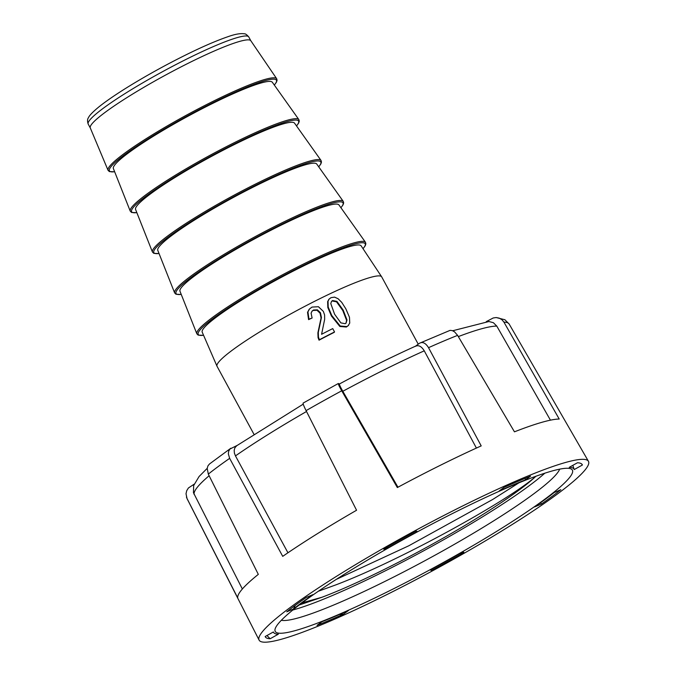 <?xml version="1.0" encoding="UTF-8"?>
<svg xmlns="http://www.w3.org/2000/svg" width="676" height="676" viewBox="0 0 676 676"><rect width="100%" height="100%" fill="white"/><g stroke="black" fill="none" stroke-linecap="round" stroke-linejoin="round"><path stroke-width="1.01" d="M418.241 344.168L381.72 276.906A93.685 10.9 151.5 0 0 381.661 276.814A93.685 10.9 151.5 0 0 319.038 299.096A93.685 10.9 151.5 0 0 216.996 366.215A93.685 10.9 151.5 0 0 217.047 366.316L253.914 434.212M311.889 311.332L313.132 310.445L316.993 310.284L320.069 313.174L321.049 318.016L317.897 332.829L318.066 337.611L319.038 340.18A93.685 10.9 -28.5 0 1 334.155 332.389L334.544 331.941A95.544 11.12 151.5 0 0 319.435 339.724L318.455 337.138L318.295 332.372L321.438 317.568L320.458 312.726L317.39 309.836L313.52 309.997L312.092 311.078L311.087 313.191L312.109 318.016L308.974 319.182L307.935 311.889L309.507 308.966L312.025 307.081L318.413 306.718L323.339 311.374L324.607 314.991L324.649 319.376L321.582 334.299A95.544 11.12 -28.5 0 1 332.727 328.595L334.544 331.941M309.118 309.422L307.538 312.346L308.577 319.638L312.109 318.016M328.798 299.46L327.64 301.64L327.826 307.521L331.417 316.005L339.842 326.466L346.374 327.023L348.225 325.663M381.661 276.814L361.128 245.836A90.432 10.52 151.5 0 0 300.685 267.35A90.432 10.52 151.5 0 0 202.2 332.127L216.996 366.215M365.454 242.253L338.921 204.912A90.44 10.529 151.5 0 0 278.487 226.46A90.44 10.529 151.5 0 0 179.968 291.212L196.843 333.8A95.941 11.162 151.5 0 1 301.344 265.11A95.941 11.162 151.5 0 1 365.454 242.253L365.868 243.816L365.268 245.692L363.046 248.734M343.247 201.364L316.723 164.023A90.44 10.529 151.5 0 0 256.288 185.57A90.44 10.529 151.5 0 0 157.77 250.323L174.645 292.911A95.941 11.162 151.5 0 1 279.146 224.221A95.941 11.162 151.5 0 1 343.247 201.364L343.67 202.927L343.07 204.803L340.932 207.743M321.049 160.474L294.525 123.133A90.44 10.529 151.5 0 0 234.09 144.681A90.44 10.529 151.5 0 0 135.572 209.433L152.438 252.021A95.941 11.162 151.5 0 1 256.948 183.34A95.941 11.162 151.5 0 1 321.049 160.474L321.463 162.037L320.872 163.922L318.734 166.854M298.851 119.584L272.318 82.244A90.44 10.529 151.5 0 0 211.892 103.8A90.44 10.529 151.5 0 0 113.374 168.544L130.24 211.132A95.941 11.162 151.5 0 1 234.749 142.45A95.941 11.162 151.5 0 1 298.851 119.584L299.265 121.148L298.665 123.032L296.536 125.964M276.687 78.729L250.821 40.737A91.344 10.63 151.5 0 0 189.77 62.488A91.344 10.63 151.5 0 0 90.271 127.908L108.05 170.293A95.95 11.171 151.5 0 1 212.56 101.569A95.95 11.171 151.5 0 1 276.687 78.729L277.075 80.267L276.484 82.126L274.338 85.083M331.417 301.504L332.195 300.981L336.521 301.826L342.791 310.554L346.611 320.407L345.909 323.246M336.918 301.378L332.584 300.533L331.561 301.319L330.775 303.532L334.578 314.205L340.873 322.883L345.208 323.711L346.07 323.086L346.999 319.951L343.188 310.098L336.918 301.378L336.521 301.826M340.231 326.018L331.806 315.557L328.215 307.081L328.029 301.192L329.187 299.012L331.054 297.643L334.578 297.127L338.152 298.775L341.752 302.383L345.858 308.856L349.467 317.264L349.745 323.06L348.098 325.731L346.763 326.576L340.231 326.018L339.842 326.466M319.435 339.724L319.038 340.18M318.455 337.138L318.058 337.611M308.974 319.182L308.577 319.638M339.47 383.96L338.33 383.495L303.101 403.099M503.933 322.131L501.964 319.748L499.319 318.159L496.176 317.543L504.921 319.756L509.172 324.058A183.204 21.319 151.5 0 0 503.933 322.131L559.213 419.035A186.154 21.666 -28.5 0 0 514.453 431.829L457.601 335.372A183.204 21.319 151.5 0 0 428.533 347.675C425.66 343.028 422.635 341.549 419.483 343.256L415.554 346.154M496.176 317.543L493.21 317.982L486.281 321.615M194.147 484.185L188.427 487.971L186.737 490.658L186.018 493.725L187.015 498.491A183.204 21.319 151.5 0 0 187.176 498.888L259.102 640.113A187.379 21.809 -28.5 0 1 336.885 576.079A187.379 21.809 -28.5 0 1 505.969 485.452A187.379 21.809 -28.5 0 1 588.441 461.294A187.379 21.809 -28.5 0 1 503.172 530.128A187.379 21.809 -28.5 0 1 326.162 622.816A187.379 21.809 -28.5 0 1 259.102 640.113M237.149 445.425L229.899 449.058L228.682 451.222L228.344 453.892L229.646 458.362A183.204 21.319 151.5 0 0 208.309 474.104L258.308 574.372A186.154 21.666 -28.5 0 0 237.732 597.93L187.015 498.491M574.203 469.474L574.228 469.558A170.986 19.9 151.5 0 0 569.26 467.327L577.456 462.764A180.348 20.99 151.5 0 1 582.053 464.344A180.348 20.99 151.5 0 1 582.425 464.995L574.228 469.558L572.825 465.35M534.674 506.899A170.986 19.9 151.5 0 0 554.143 492.542L560.827 489.711A180.348 20.99 151.5 0 1 541.366 504.068L534.674 506.899M463.922 552.419A180.348 20.99 151.5 0 1 431.432 570.502L430.173 569.936A170.986 19.9 151.5 0 0 462.671 551.861L463.922 552.419L459.95 553.416M343.518 614.154A180.348 20.99 151.5 0 1 317.027 625.368L321.937 621.743A170.986 19.9 151.5 0 0 348.427 610.529L343.518 614.154L339.318 614.535M270.138 638.752A180.348 20.99 151.5 0 1 265.169 636.53L273.374 631.967A170.986 19.9 151.5 0 0 273.763 632.694A170.986 19.9 151.5 0 0 278.343 634.189L270.138 638.752L266.952 635.541M312.929 594.618A170.986 19.9 151.5 0 0 293.46 608.983L286.776 611.814A180.348 20.99 151.5 0 1 306.236 597.457L312.929 594.618M417.43 531.581A170.986 19.9 151.5 0 0 384.931 549.664L383.672 549.106A180.348 20.99 151.5 0 1 416.171 531.023L417.43 531.581M335.702 615.768A169.068 19.68 -28.5 0 1 275.149 628.849A169.068 19.68 -28.5 0 1 414.413 533.474A169.068 19.68 -28.5 0 1 570.257 468.62A169.068 19.68 -28.5 0 1 502.758 527.584A169.068 19.68 -28.5 0 1 335.702 615.768M525.658 479.783A170.986 19.9 151.5 0 0 499.175 490.987L504.085 487.371A180.348 20.99 151.5 0 1 530.567 476.157L525.658 479.783L524.914 478.439M281.351 620.264A159.697 18.582 151.5 0 0 336.141 603.989A159.697 18.582 151.5 0 0 478.659 530.085A159.697 18.582 151.5 0 0 559.669 469.144M292.818 610.014A159.697 18.582 151.5 0 0 423.784 550.737A159.697 18.582 151.5 0 0 544.831 473.183M428.533 347.675L481.202 445.898A186.154 21.666 -28.5 0 0 397.336 487.557L341.726 390.796A183.204 21.319 151.5 0 0 306.084 410.628L356.565 510.245A186.154 21.666 -28.5 0 0 282.72 556.356L229.646 458.362M302.028 602.865L321.945 597.263A145.644 16.951 151.5 0 0 535.519 476.622C509.256 500.02 401.637 559.897 335.997 584.825L318.345 591.246M518.991 482.799L492.567 499.556L408.752 545.802L336.251 579.4M299.189 605.012L321.945 597.263M535.519 476.622L535.941 476.242M306.084 410.628C303.659 405.735 302.704 403.226 303.228 403.099M287.942 552.774L235.459 455.894L234.386 453.072L234.192 450.267L234.893 447.808L236.685 445.746L303.22 404.147M242.354 588.999L193.454 492.711L193.657 485.571L199.082 476.512L207.194 468.358M208.309 474.104L207.194 468.358L207.954 465.848L209.476 463.998L230.854 448.213M419.483 343.256L450.098 330.353L452.303 330.615L454.559 331.857L457.601 335.372M452.683 330.758L488.934 321.514L493.379 322.697L496.792 326.102A175.059 20.373 151.5 0 0 458.32 336.597M550.441 420.168L496.792 326.102M338.448 383.503C337.949 383.605 339.039 386.03 341.726 390.796M397.961 487.219L342.816 391.277C340.138 386.528 339.048 384.095 339.538 383.993M415.208 346.408C418.351 344.701 421.376 346.171 424.266 350.827A175.059 20.373 151.5 0 0 342.816 391.277M476.403 448.078L424.266 350.827M387.813 546.74L384.931 549.664M295.327 605.29L293.46 608.983M431.432 570.502L431.068 569.454M541.366 504.068L540.606 502.707M582.425 464.995L581.504 463.82M88.218 124.139A91.344 10.63 -28.5 0 1 187.658 58.601A91.344 10.63 -28.5 0 1 248.776 36.96C246.799 34.662 245.304 33.614 244.298 33.8C240.394 33.208 234.885 34.197 227.761 36.766C212.154 42.149 192.018 51.359 167.352 64.397C151.551 72.814 137.025 81.204 123.767 89.57C113.729 95.933 105.617 101.561 99.448 106.453C89.976 114.151 88.886 116.771 88.421 117.725C87.322 119.229 87.255 121.367 88.218 124.139L90.297 127.967M203.56 335.254A95.012 11.061 -28.5 0 1 219.007 314.222A95.012 11.061 -28.5 0 1 301.648 266.251A95.012 11.061 -28.5 0 1 363.012 248.675M114.624 171.721A95.02 11.061 -28.5 0 1 130.307 150.596A95.02 11.061 -28.5 0 1 212.847 102.693A95.02 11.061 -28.5 0 1 274.295 85.032M136.831 212.61A95.012 11.061 -28.5 0 1 152.523 191.477A95.012 11.061 -28.5 0 1 235.045 143.591A95.012 11.061 -28.5 0 1 296.494 125.913M159.029 253.492A95.012 11.061 -28.5 0 1 174.729 232.358A95.012 11.061 -28.5 0 1 257.252 184.472A95.012 11.061 -28.5 0 1 318.7 166.803M181.227 294.381A95.012 11.061 -28.5 0 1 196.927 273.248A95.012 11.061 -28.5 0 1 279.45 225.361A95.012 11.061 -28.5 0 1 340.898 207.693M332.584 300.533L332.195 300.981M343.188 310.098L342.791 310.554M346.999 319.951L346.611 320.407M331.806 315.557L331.417 316.005M328.215 307.081L327.826 307.521M328.029 301.192L327.64 301.64M346.763 326.576L346.374 327.023M318.295 332.372L317.897 332.829M319.672 326.153L319.275 326.601M321.438 317.568L321.049 318.016M320.458 312.726L320.069 313.174M317.39 309.836L316.993 310.284M313.52 309.997L313.132 310.445M307.935 311.889L307.538 312.346M306.524 411.49A175.059 20.373 151.5 0 0 235.459 455.894M209.129 475.743A175.059 20.373 151.5 0 0 194.147 494.519M203.586 335.313L198.195 335.135L196.843 333.8M114.65 171.788L109.385 171.586L108.05 170.293M136.848 212.67L131.592 212.467L130.24 211.132M159.054 253.559L153.79 253.356L152.438 252.021M181.252 294.449L175.997 294.246L174.645 292.911M250.855 40.797L248.776 36.96M329.144 299.054L328.756 299.502M348.647 325.181L348.258 325.638M309.431 309.05L309.042 309.498M509.172 324.058L588.441 461.294M415.934 345.985C392.097 356.717 366.595 369.383 339.428 383.976M187.176 498.888L186.432 497.063M273.763 632.694L273.248 632.035"/></g></svg>

